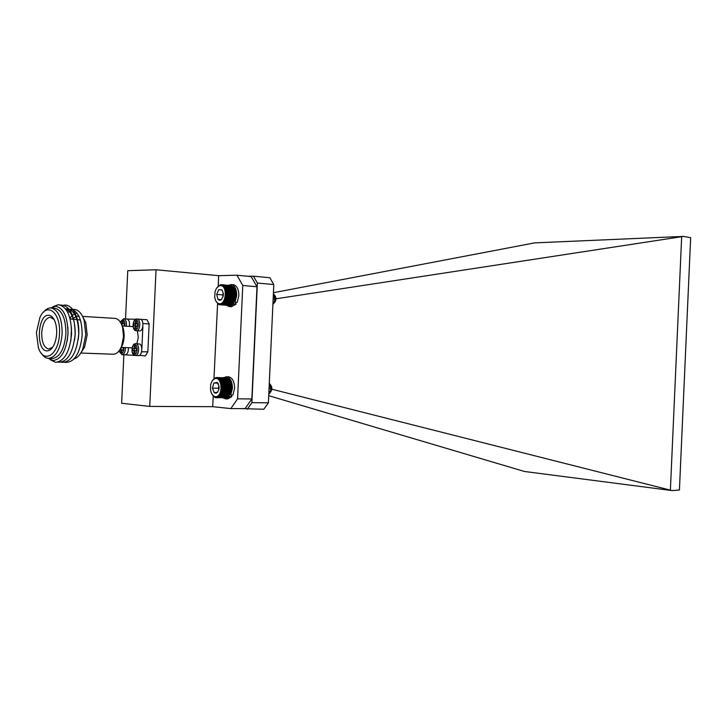 <?xml version="1.0" encoding="UTF-8"?>
<svg xmlns="http://www.w3.org/2000/svg" width="727" height="727" viewBox="0 0 727 727"><rect width="100%" height="100%" fill="white"/><g stroke="black" fill="none" stroke-linecap="round" stroke-linejoin="round"><path stroke-width="1.09" d="M219.29 303.759C226.17 304.904 227.696 285.729 220.735 285.62C218.136 285.684 216.246 287.728 215.074 291.763L214.692 296.798C215.228 300.933 216.764 303.25 219.29 303.759M216.782 287.901L220.063 284.911L221.944 284.73L221.771 285.257L223.153 285.157L222.898 285.766L223.725 285.529L223.425 286.174L224.261 286.011L223.925 286.674L225.225 287.247L224.797 287.928L225.643 287.992L225.161 288.674L225.997 288.81L225.479 289.491L226.297 289.7L225.733 290.364L226.542 290.646L225.933 291.282L226.724 291.636L226.079 292.245L226.833 292.663L226.152 293.226L226.888 293.708L226.17 294.235L226.869 294.771L226.115 295.244L226.779 295.834L226.006 296.243L226.633 296.88L225.833 297.234L226.415 297.906L225.597 298.188L226.142 298.897L225.315 299.106L225.415 300.724L224.579 300.796L224.979 301.551L224.134 301.541L224.498 302.296L223.662 302.205L223.971 302.95L223.144 302.795L223.416 303.522L222.035 303.695L222.226 304.377L221.453 304.004L221.599 304.64L220.854 304.204L220.972 304.795L220.254 304.304L220.345 304.849L218.518 304.331L215.801 300.905M219.563 300.324L221.29 299.733L223.171 296.216L223.371 293.699L222.071 289.964L218.736 289.673L216.691 294.399L217.964 299.415L219.563 300.324M222.071 289.964L218.736 289.673L216.691 294.399L217.964 299.415L221.29 299.733M272.952 303.168L274.224 302.278M274.579 296.671L273.325 295.089M272.961 303.086C275.242 301.069 275.36 298.47 273.316 295.262M274.306 295.235C276.178 296.716 276.46 298.897 275.16 301.787M272.943 303.468L273.661 303.35M274.097 303.104C276.569 299.597 276.333 296.498 273.379 293.799M272.907 304.204C275.297 301.269 275.451 297.925 273.37 294.162M272.898 304.44C275.624 301.405 275.787 297.897 273.379 293.899M235.63 295.48L235.702 296.016L235.63 295.48L226.869 294.771M235.748 295.017L235.739 294.017L235.748 295.017L226.17 294.235M235.739 294.017L235.657 293.036L235.739 294.017L226.152 293.226M235.657 293.036L235.521 292.09L235.657 293.036L226.079 292.245M235.521 292.09L235.321 291.173L235.521 292.09L225.933 291.282M235.321 291.173L235.057 290.309L235.321 291.173L225.733 290.364M235.057 290.309L234.739 289.5L235.057 290.309L225.479 289.491M225.161 288.674L234.739 289.5L234.403 288.746L225.643 287.992M234.367 288.737L233.985 288.001L225.225 287.247M233.903 287.992L233.521 287.338L224.77 286.583M233.385 287.329L233.022 286.774L224.261 286.011M232.822 286.756L223.725 285.529M232.204 286.274L223.153 285.157M231.531 285.893L222.562 284.884M230.822 285.611L221.944 284.73M219.718 304.786L229.232 305.413M220.972 304.795L229.977 305.267M221.599 304.64L230.695 305.004M222.226 304.377L231.377 304.64M222.835 304.004L231.595 304.658L232.031 304.177M223.416 303.522L232.177 304.186L232.649 303.613M223.971 302.95L232.74 303.613L233.222 302.959M224.498 302.296L233.258 302.959L234.158 301.532L233.73 302.25L224.134 301.541M234.158 301.532L234.548 300.724L234.158 301.532L224.579 300.796M234.548 300.724L234.894 299.86L234.548 300.724L224.97 299.978M235.593 297.016L234.894 299.86L235.593 297.016L226.006 296.243M223.334 293.272L222.635 294.88L223.08 296.625M222.635 294.88L216.691 294.399M221.353 299.678L217.964 299.415M226.115 295.244L235.702 296.016M235.548 296.534L226.779 295.834M226.633 296.88L235.403 297.579M226.888 293.708L235.648 294.435M226.833 292.663L235.603 293.39M226.724 291.636L235.484 292.372M226.542 290.646L235.303 291.382M226.297 289.7L235.066 290.446M225.997 288.81L234.757 289.564M221.326 284.675L221.935 284.73M220.69 284.739L221.162 284.775M213.965 378.694L217.6 303.477M219.109 304.613L219.572 304.649M224.979 301.551L233.749 302.214M225.415 300.724L234.185 301.405M225.806 299.842L234.576 300.524M225.315 299.106L234.894 299.86M226.142 298.897L234.912 299.579M225.597 298.188L235.184 298.942M226.415 297.906L235.184 298.597M225.833 297.234L235.421 297.997M216.11 396.66C223.08 396.061 222.289 376.913 215.383 378.54C213.056 379.121 211.475 381.275 210.648 384.992L210.539 390.017C211.412 394.516 213.265 396.724 216.11 396.66M212.157 381.012L215.237 377.84L217.1 377.522L216.964 378.058L217.727 377.64L217.546 378.222L218.336 377.858L218.118 378.485L218.927 378.194L219.19 379.312L220.027 379.167L219.681 379.867L220.526 379.794L220.136 380.503L220.981 380.503L220.908 382.011L221.735 382.166L221.217 382.865L222.035 383.093L221.471 383.765L222.271 384.065L221.662 384.71L222.444 385.074L221.799 385.692L222.553 386.119L221.871 386.691L222.598 387.182L221.88 387.7L222.571 388.245L221.826 388.709L222.489 389.299L221.708 389.699L222.335 390.335L221.535 390.672L222.117 391.344L221.299 391.617L221.499 393.225L220.654 393.352L221.108 394.079L220.263 394.125L220.663 394.852L219.827 394.825L219.654 396.16L218.827 395.988L219.1 396.678L218.282 396.433L218.518 397.096L217.718 396.778L217.909 397.405L217.137 397.024L217.291 397.614L216.546 397.169L216.664 397.705L214.81 397.324L211.866 394.043M215.974 393.216L217.618 392.207L218.991 388.9L219.045 386.4L217.219 382.447L213.883 382.993L212.411 388.127L214.274 392.725L215.974 393.216M218.409 384.029L217.219 382.447L213.883 382.993L212.411 388.127L214.274 392.725L217.618 392.207M268.863 392.716L270.362 391.708M270.389 386.101L269.226 384.719M268.854 392.689C271.226 390.926 271.344 388.336 269.217 384.91M269.263 384.619L269.726 384.619M270.035 384.701C271.953 386.082 272.343 388.227 271.226 391.153M268.845 392.925L269.89 392.771M270.308 392.471C272.443 389.045 272.098 386.037 269.281 383.447M268.799 394.016C271.262 391.308 271.416 387.945 269.263 383.938M268.79 394.188C271.598 391.426 271.762 387.918 269.272 383.656M231.35 386.282L231.486 386.864L231.35 386.282L222.553 386.119M231.413 385.873L231.277 384.901L231.413 385.873L221.799 385.692M231.277 384.901L231.077 383.956L231.277 384.901L221.662 384.71M231.077 383.956L230.822 383.056L231.077 383.956L221.471 383.765M230.822 383.056L230.514 382.211L230.822 383.056L221.217 382.865M230.514 382.211L230.15 381.43L230.514 382.211L220.908 382.011M220.545 381.221L230.15 381.43L229.768 380.703L220.981 380.503M229.732 380.703L229.314 379.994L220.526 379.794M229.223 379.994L228.814 379.367L220.027 379.167M228.669 379.367L228.278 378.84L219.49 378.631M228.069 378.831L218.927 378.194M227.424 378.394L218.336 377.858M226.733 378.067L217.727 377.64M226.006 377.84L216.473 377.513M216.037 397.687L225.579 397.696M217.291 397.614L226.315 397.496M217.909 397.405L227.015 397.187M218.518 397.096L227.678 396.778M219.1 396.678L227.887 396.778L228.305 396.26M219.654 396.16L228.451 396.27L228.887 395.661M220.181 395.552L228.978 395.661L229.423 394.961M220.663 394.852L229.459 394.961L230.268 393.48L229.877 394.252L220.263 394.125M230.268 393.48L230.623 392.644L230.268 393.48L220.654 393.352M230.623 392.644L230.913 391.753L230.623 392.644L221.008 392.507M230.913 391.753L231.15 390.826L230.913 391.753L221.299 391.617M231.495 387.864L231.15 390.826L231.495 387.864L221.88 387.7M219 386.055L218.373 388.227L218.882 389.472M217.836 383.074L213.883 382.993M218.373 388.227L212.411 388.127M221.871 386.691L231.486 386.864M231.395 387.337L222.598 387.182M222.571 388.245L231.368 388.391M222.444 385.074L231.241 385.246M222.271 384.065L231.068 384.238M222.035 383.093L230.822 383.265M221.735 382.166L230.532 382.347M221.381 381.302L230.177 381.493M215.855 377.622L216.319 377.631M123.872 354.776L121.636 403.267L149.744 406.411L212.675 406.684L213.256 395.997M215.419 397.56L215.883 397.569M221.108 394.079L229.905 394.188M221.499 393.225L230.295 393.343M221.835 392.307L230.632 392.435M222.117 391.344L230.904 391.471M221.535 390.672L231.15 390.826M222.335 390.335L231.122 390.472M221.708 389.699L231.322 389.854M222.489 389.299L231.277 389.445M221.826 388.709L231.44 388.863M227.978 285.257L233.067 284.63C236.857 285.538 238.783 289.21 238.847 295.644L237.147 302.405L234.994 302.241L234.285 301.287M230.913 284.439C234.703 285.347 236.629 289.028 236.684 295.471L234.994 302.241M235.257 302.259L236.121 304.086L231.368 306.739L229.214 306.585L226.451 305.304M236.121 304.086L233.958 303.922L229.214 306.585M233.403 302.741L233.958 303.922M218.218 286.111L218.691 275.669L236.957 275.215L251.142 276.578L256.985 286.747L251.851 398.959L245.09 408.629L230.841 408.592L237.575 398.823L242.773 285.484L236.957 275.215M212.675 406.684L230.841 408.592M237.575 398.823L251.851 398.959M242.773 285.484L256.985 286.747M149.744 406.411L156.041 269.772L127.761 270.689L125.535 318.88M156.041 269.772L218.691 275.669M126.734 318.953L126.798 318.962C129.024 319.707 129.888 322.17 129.397 326.378M123.308 323.497L121.109 323.47M121.6 323.479L122.009 322.788L123.072 322.843M122.936 326.014L124.272 325.532L124.372 323.551L123.417 323.524L123.154 321.043L122.091 321.025L122.009 322.788M123.127 323.57L122.181 323.542L122.091 325.487M122.181 323.542L121.118 323.488M123.145 321.08L122.091 321.025M138.921 343.907C143.028 343.807 142.501 356.048 138.421 355.603L135.313 355.494C139.384 355.939 139.911 343.662 135.813 343.771L138.921 343.907M133.986 351.277L133.904 353.068L134.995 353.131L135.086 351.341L133.986 351.277L133.632 350.541L135.349 350.696M135.431 348.551L132.75 348.487L132.659 350.496L133.632 350.541M135.267 348.606L133.732 348.542L134.15 347.842L135.24 347.888M135.086 351.341L135.504 350.641L136.485 350.696L136.576 348.687L135.595 348.633L135.322 346.107L134.231 346.052L134.15 347.842M134.295 348.56L134.204 350.55L132.659 350.496M135.004 353.113L133.904 353.068M134.204 350.55L135.177 350.605M140.057 319.226L140.129 319.226C144.219 319.18 143.582 331.339 139.52 330.912L139.448 330.912M136.222 326.605L135.131 326.541L135.049 328.331L136.14 328.359L136.222 326.568L137.63 325.896L137.721 323.878L136.731 323.86L136.467 321.343L135.376 321.316L135.295 323.106L136.385 323.17M135.131 326.541L134.777 325.814L136.458 325.95M136.612 323.806L133.895 323.788L133.804 325.787L136.322 325.905M134.868 323.815L135.295 323.106M136.412 323.897L135.44 323.878L135.349 325.85M135.44 323.878L133.895 323.788M136.467 321.379L135.376 321.316M113.039 354.249L113.148 354.249C116.638 354.176 119.482 351.432 121.673 346.016L123.517 336.674L122.59 327.395C120.936 321.788 118.374 318.771 114.902 318.362L114.693 318.353M119.701 349.951L122.463 345.098C124.381 339.609 124.653 334.038 123.281 328.377L121.009 323.279M80.642 353.267L84.605 347.07L87.176 334.874L85.804 322.715L82.46 316.163M66.593 310.338L70.819 309.22L74.463 309.448C78.689 309.929 81.924 313.601 84.168 320.462L85.786 334.793L82.76 349.16C80.433 354.567 77.544 357.82 74.09 358.902M121.1 347.388L132.069 347.851M136.821 343.816L138.294 337.437L137.348 330.803M82.269 334.602C80.188 353.604 74.354 362.873 64.767 362.409M65.494 308.793C74.036 308.902 78.452 317.445 78.743 334.438L78.262 339.418M62.204 305.822C70.973 301.478 79.806 316.345 78.716 334.42C76.626 353.476 70.801 362.773 61.232 362.3M65.466 308.757C72.018 312.01 75.263 320.507 75.181 334.266L74.572 340.091M60.477 305.04C69.956 305.458 74.845 315.191 75.145 334.247C73.054 353.358 67.229 362.673 57.669 362.182M71.5 327.759L70.873 340.654M52.726 306.803L58.269 304.686C67.002 306.449 71.428 316.245 71.555 334.075C69.783 351.823 64.458 361.246 55.588 362.337L50.136 359.674M67.875 327.132L68.011 333.911L67.202 340.918M50.745 307.921L55.534 306.249C63.722 307.921 67.875 317.145 67.984 333.902C66.321 350.596 61.332 359.474 53.007 360.51L48.264 358.366M54.389 308.166L54.734 308.175C62.122 310.065 65.848 318.617 65.912 333.811C64.412 349.078 59.868 357.302 52.271 358.502L52.053 358.493M43.438 312.256C45.783 309.257 48.309 307.821 50.999 307.939C58.369 309.829 62.086 318.399 62.149 333.629C60.65 348.924 56.115 357.175 48.527 358.375C45.837 358.229 43.466 356.548 41.43 353.34M59.487 333.511C58.932 354.749 43.811 364.491 38.44 347.851L36.405 332.621L39.93 317.426C46.864 301.487 60.895 312.419 59.487 333.511M54.08 319.489L50.227 317.263C45.438 318.135 42.602 323.333 41.703 332.848C41.712 342.39 44.065 347.788 48.745 349.024L52.726 347.179M48.609 315.254C37.441 314.264 35.732 350.996 46.955 350.868C49.89 350.896 52.38 348.606 54.425 343.989C57.042 337.046 57.388 329.994 55.461 322.833C53.853 317.981 51.572 315.454 48.609 315.254M80.433 320.025L70.137 318.935M71.782 319.08L77.316 316.091L79.098 316.536M77.216 313.328C74.554 313.364 72.137 315.045 69.983 318.353M67.82 312.528L72.627 309.593M70.819 309.22C78.271 311.092 82.033 319.553 82.115 334.593M133.086 326.577L122.154 325.969M141.601 351.804L147.854 351.795L145.327 355.903L139.457 355.33M124.217 354.785L134.777 355.412M137.476 355.567L139.193 355.676M147.854 351.795L149.135 324.006L146.99 319.726L140.674 319.344M135.84 319.253L127.334 319.08M149.135 324.006L142.946 323.479M141.72 351.55L141.747 351.059M141.847 348.787L142.892 326.287M128.425 347.697C128.497 351.932 127.398 354.303 125.117 354.821L125.08 354.821M120.727 350.559L120.646 352.322L121.7 352.386L121.782 350.614L120.727 350.559L120.373 349.832L122.063 349.969M119.801 349.805L120.373 349.832M121.945 347.424L123.236 347.997L123.145 349.978L121.782 350.614M121.055 347.879L120.964 349.841L119.801 349.796M121.7 352.368L120.646 352.322M120.964 349.841L121.909 349.896M248.234 276.296L253.414 276.178L269.826 277.75L273.806 284.548L268.399 402.794L263.801 409.256L241.637 408.619M273.806 284.548L257.376 283.048L251.896 402.676L268.399 402.794M273.434 292.708L534.663 242.873L683.462 236.411L275.996 298.797M271.843 389.209L672.148 490.589L524.385 471.469L268.717 395.688M273.134 299.233L274.815 298.979M275.124 298.933L275.842 298.824M271.707 389.172L271.071 389.009M270.78 388.936L269.054 388.5M670.385 490.089L681.662 236.738M672.148 490.589L679.427 490.025L690.65 237.693L683.462 236.411M247.316 409.21L251.896 402.676M257.376 283.048L253.414 276.178M223.189 377.667L228.223 376.722C232.34 377.54 234.467 381.421 234.594 388.372L232.904 395.015L230.741 394.988L230.032 393.961M226.07 376.668C230.177 377.486 232.304 381.375 232.431 388.336L230.741 394.988M231.15 394.988L231.877 396.606L227.751 398.896L225.588 398.878L222.753 397.769M231.877 396.606L229.714 396.578L225.588 398.878M229.169 395.37L229.714 396.578M126.798 318.962L123.717 318.771C125.935 319.517 126.798 321.988 126.307 326.196M124.79 326.114C125.298 322.506 124.599 320.398 122.681 319.771L120.355 322.152M134.395 354.376C137.739 354.812 138.203 344.725 134.84 344.807C131.505 344.416 131.042 354.412 134.395 354.376M140.129 319.226L137.03 319.035C141.111 318.989 140.475 331.176 136.412 330.749L139.484 330.912M135.54 329.622C138.884 329.967 139.348 319.88 135.976 320.053C132.641 319.753 132.187 329.749 135.54 329.622M125.326 347.57C125.407 351.804 124.308 354.185 122.018 354.703L118.846 351.123M118.992 350.941L121.109 353.613C123.072 353.149 123.963 351.114 123.808 347.506M123.626 318.771L120.228 321.97M135.813 343.771C131.632 342.59 130.133 355.539 135.258 355.485M136.93 319.035C132.241 318.535 131.651 330.894 136.376 330.749M113.148 354.249L80.788 353.031M123.281 328.377L122.59 327.395M122.463 345.098L121.673 346.016M84.605 347.07L82.76 349.16M52.271 358.502L48.527 358.375M114.902 318.362L82.587 316.409M78.925 316.19L77.316 316.091M85.804 322.715L84.168 320.462M54.734 308.175L50.999 307.939M122.018 354.703L125.117 354.821"/></g></svg>
